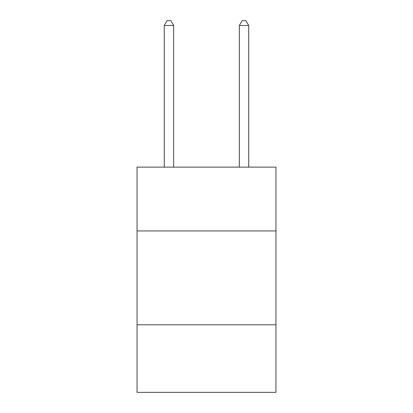 <?xml version="1.0" encoding="UTF-8"?>
<svg xmlns="http://www.w3.org/2000/svg" width="413" height="413" viewBox="0 0 413 413"><rect width="100%" height="100%" fill="white"/><g stroke="black" fill="none" stroke-linecap="round" stroke-linejoin="round"><path stroke-width="0.62" d="M137.054 230.939L275.946 230.939L275.946 167.12L137.054 167.12L137.054 392.35L275.946 392.35L275.946 324.783L137.054 324.783M275.946 324.783L275.946 230.939M173.656 167.12L173.656 25.529L164.271 25.529L164.271 167.12M164.271 25.529L167.084 20.65L170.837 20.65L173.656 25.529M248.729 167.12L248.729 25.529L239.344 25.529L239.344 167.12M239.344 25.529L242.163 20.65L245.916 20.65L248.729 25.529"/></g></svg>
